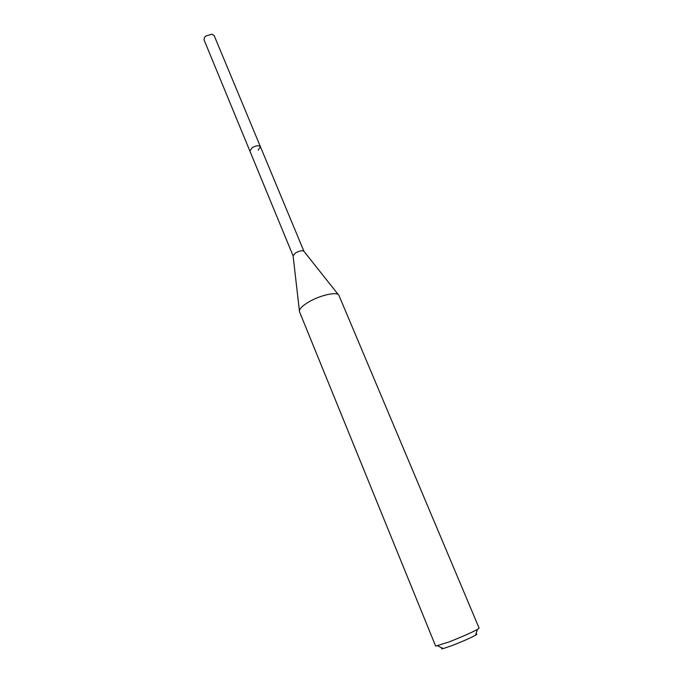 <?xml version="1.0" encoding="UTF-8"?>
<svg xmlns="http://www.w3.org/2000/svg" width="683" height="683" viewBox="0 0 683 683"><rect width="100%" height="100%" fill="white"/><g stroke="black" fill="none" stroke-linecap="round" stroke-linejoin="round"><path stroke-width="1.02" d="M299.385 310.637L293.092 255.852L295.602 252.881C299.777 250.729 302.569 250.217 303.961 251.353L214.155 35.559L211.952 34.201L205.933 35.96L204.601 37.241L204.004 39.759L249.901 151.097L252.121 147.699C256.125 145.496 258.891 145.18 260.419 146.734L258.191 150.149M442.234 648.09C441.039 648.893 441.38 649.055 443.25 648.585L452.24 645.503C462.63 641.448 470.374 638.024 475.488 635.224C477.144 634.242 477.263 633.884 475.846 634.165M299.487 311.713L435.652 646.127L448.765 642.029C461.614 636.991 471.185 632.782 477.485 629.393L479.116 628.121L338.93 295.372C337.889 291.291 320.592 294.954 308.878 301.886C301.997 306.001 298.872 309.271 299.487 311.713L299.521 311.789M260.419 146.734C258.891 145.18 256.125 145.496 252.121 147.699L249.901 151.097L293.092 255.852M475.488 635.224L477.485 629.393M443.25 648.585L437.709 645.862M303.961 251.353L338.247 294.544"/></g></svg>
